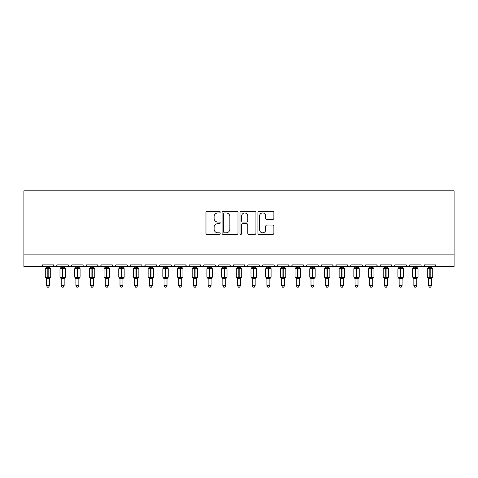 <?xml version="1.0" encoding="UTF-8"?>
<svg xmlns="http://www.w3.org/2000/svg" width="478" height="478" viewBox="0 0 478 478"><rect width="100%" height="100%" fill="white"/><g stroke="black" fill="none" stroke-linecap="round" stroke-linejoin="round"><path stroke-width="0.72" d="M220.197 212.136A0.807 0.807 0 0 0 219.384 211.33L207.129 211.33A1.153 1.153 0 0 0 205.976 212.483L205.976 233.252A1.153 1.153 0 0 0 207.129 234.405L219.384 234.405A0.807 0.807 0 0 0 220.197 233.599A0.807 0.807 0 0 0 219.384 232.792L217.801 232.792A3.693 3.693 0 0 1 214.108 229.099L214.108 227.367A3.693 3.693 0 0 1 217.801 223.674L219.384 223.674A0.807 0.807 0 0 0 220.197 222.868A0.807 0.807 0 0 0 219.384 222.061L217.801 222.061A3.693 3.693 0 0 1 214.108 218.368L214.108 216.636A3.693 3.693 0 0 1 217.801 212.943L219.384 212.943A0.807 0.807 0 0 0 220.197 212.136M272.717 219.462A1.153 1.153 0 0 0 273.87 218.309L273.87 212.483A1.153 1.153 0 0 0 272.717 211.33L259.106 211.33A1.153 1.153 0 0 0 257.953 212.483L257.953 233.252A1.153 1.153 0 0 0 259.106 234.405L272.717 234.405A1.153 1.153 0 0 0 273.87 233.252L273.87 226.214A1.153 1.153 0 0 0 272.717 225.06L266.891 225.06A1.153 1.153 0 0 0 265.738 226.214L265.738 229.703A3.089 3.089 0 0 1 262.649 232.792A3.089 3.089 0 0 1 259.566 229.703L259.566 216.032A3.089 3.089 0 0 1 262.649 212.943A3.089 3.089 0 0 1 265.738 216.032L265.738 218.309A1.153 1.153 0 0 0 266.891 219.462L272.717 219.462M23.9 254.899L454.1 254.899L454.1 190.836L23.9 190.836L23.9 266.652L40.648 266.652C41.586 266.682 42.172 266.097 42.411 264.89L53.578 264.89L54.223 266.252M237.99 212.483A1.153 1.153 0 0 0 236.837 211.33L223.22 211.33A1.153 1.153 0 0 0 222.067 212.483L222.067 233.252A1.153 1.153 0 0 0 223.22 234.405L236.837 234.405A1.153 1.153 0 0 0 237.99 233.252L237.99 212.483M241.163 211.33L254.78 211.33A1.153 1.153 0 0 1 255.933 212.483L255.933 233.252A1.153 1.153 0 0 1 254.78 234.405L248.948 234.405A1.153 1.153 0 0 1 247.795 233.252L247.795 224.827A1.153 1.153 0 0 0 246.642 223.674L242.776 223.674A1.153 1.153 0 0 0 241.623 224.827L241.623 233.599A0.807 0.807 0 0 1 240.816 234.405A0.807 0.807 0 0 1 240.01 233.599L240.01 212.483A1.153 1.153 0 0 1 241.163 211.33M40.648 266.652C41.586 266.682 42.172 266.097 42.411 264.89A1.763 1.763 0 0 1 40.648 266.652L55.34 266.652C54.408 266.682 53.817 266.097 53.578 264.89A1.763 1.763 0 0 0 55.34 266.652A1.763 1.763 0 0 0 57.103 264.89L68.27 264.89A1.763 1.763 0 0 0 70.033 266.652A1.763 1.763 0 0 0 71.796 264.89L82.963 264.89A1.763 1.763 0 0 0 84.726 266.652A1.763 1.763 0 0 0 86.488 264.89L97.655 264.89A1.763 1.763 0 0 0 99.418 266.652A1.763 1.763 0 0 0 101.181 264.89L112.348 264.89A1.763 1.763 0 0 0 114.111 266.652A1.763 1.763 0 0 0 115.873 264.89L127.04 264.89A1.763 1.763 0 0 0 128.803 266.652A1.763 1.763 0 0 0 130.566 264.89L141.733 264.89A1.763 1.763 0 0 0 143.496 266.652A1.763 1.763 0 0 0 145.258 264.89L156.426 264.89A1.763 1.763 0 0 0 158.188 266.652A1.763 1.763 0 0 0 159.951 264.89L171.118 264.89A1.763 1.763 0 0 0 172.881 266.652A1.763 1.763 0 0 0 174.649 264.89L185.811 264.89A1.763 1.763 0 0 0 187.573 266.652A1.763 1.763 0 0 0 189.342 264.89L200.503 264.89A1.763 1.763 0 0 0 202.266 266.652A1.763 1.763 0 0 0 204.034 264.89L215.196 264.89A1.763 1.763 0 0 0 216.958 266.652A1.763 1.763 0 0 0 218.727 264.89L229.888 264.89A1.763 1.763 0 0 0 231.651 266.652A1.763 1.763 0 0 0 233.419 264.89L244.581 264.89A1.763 1.763 0 0 0 246.349 266.652A1.763 1.763 0 0 0 248.112 264.89L259.273 264.89A1.763 1.763 0 0 0 261.042 266.652A1.763 1.763 0 0 0 262.804 264.89L273.966 264.89A1.763 1.763 0 0 0 275.734 266.652A1.763 1.763 0 0 0 277.497 264.89L288.658 264.89A1.763 1.763 0 0 0 290.427 266.652A1.763 1.763 0 0 0 292.189 264.89L303.351 264.89A1.763 1.763 0 0 0 305.119 266.652A1.763 1.763 0 0 0 306.882 264.89L318.049 264.89A1.763 1.763 0 0 0 319.812 266.652A1.763 1.763 0 0 0 321.575 264.89L332.742 264.89A1.763 1.763 0 0 0 334.504 266.652A1.763 1.763 0 0 0 336.267 264.89L347.434 264.89A1.763 1.763 0 0 0 349.197 266.652A1.763 1.763 0 0 0 350.96 264.89L362.127 264.89A1.763 1.763 0 0 0 363.889 266.652A1.763 1.763 0 0 0 365.652 264.89L376.819 264.89A1.763 1.763 0 0 0 378.582 266.652A1.763 1.763 0 0 0 380.345 264.89L391.512 264.89A1.763 1.763 0 0 0 393.275 266.652A1.763 1.763 0 0 0 395.037 264.89L406.204 264.89A1.763 1.763 0 0 0 407.967 266.652A1.763 1.763 0 0 0 409.73 264.89L420.897 264.89A1.763 1.763 0 0 0 422.66 266.652A1.763 1.763 0 0 0 424.422 264.89L435.589 264.89A1.763 1.763 0 0 0 437.352 266.652L436.217 266.24M409.73 264.89L409.084 266.252M406.204 264.89L406.844 266.252L407.967 266.652L409.538 265.684M395.037 264.89L394.392 266.252M391.512 264.89L392.151 266.252M376.819 264.89L377.459 266.252M56.464 266.252L57.103 264.89C56.864 266.097 56.279 266.682 55.34 266.652L363.889 266.652C362.951 266.682 362.366 266.097 362.127 264.89L362.766 266.252M350.96 264.89L350.631 265.911M350.332 266.24L349.197 266.652C348.259 266.682 347.673 266.097 347.434 264.89L348.074 266.252M336.267 264.89L335.622 266.252M332.742 264.89L333.381 266.252L334.504 266.652L335.64 266.24M321.575 264.89L320.929 266.252M321.383 265.684L319.812 266.652C318.874 266.682 318.288 266.097 318.049 264.89L318.372 265.911M306.882 264.89L306.237 266.252M306.691 265.684L305.119 266.652C304.181 266.682 303.596 266.097 303.351 264.89L303.996 266.252M289.292 266.24L290.427 266.652C291.359 266.682 291.944 266.097 292.189 264.89L291.544 266.252M288.658 264.89L289.304 266.252M277.497 264.89C277.252 266.097 276.666 266.682 275.734 266.652C274.796 266.682 274.211 266.097 273.966 264.89L274.611 266.252M259.907 266.24L261.042 266.652C261.974 266.682 262.559 266.097 262.804 264.89L262.159 266.252M248.112 264.89L247.467 266.252M244.581 264.89L245.226 266.252M229.888 264.89L230.533 266.252M218.727 264.89C218.482 266.097 217.896 266.682 216.958 266.652C216.026 266.682 215.441 266.097 215.196 264.89L215.841 266.252M204.034 264.89L203.389 266.252L202.266 266.652C201.334 266.682 200.748 266.097 200.503 264.89L201.148 266.252M185.811 264.89L186.456 266.252M171.118 264.89L171.763 266.252M159.951 264.89L159.311 266.252M141.733 264.89C141.978 266.097 142.564 266.682 143.496 266.652C144.434 266.682 145.019 266.097 145.258 264.89L144.619 266.252M127.668 266.24L128.803 266.652C129.741 266.682 130.327 266.097 130.566 264.89L129.926 266.252M127.04 264.89L127.686 266.252M112.539 265.684L114.111 266.652C115.049 266.682 115.634 266.097 115.873 264.89L115.234 266.252M112.348 264.89L112.993 266.252M98.301 266.252L97.655 264.89C97.894 266.097 98.486 266.682 99.418 266.652C100.356 266.682 100.942 266.097 101.181 264.89L100.541 266.252M86.488 264.89L85.849 266.252M71.796 264.89L71.156 266.252M454.1 254.899L454.1 266.652L422.66 266.652L423.795 266.24M68.27 264.89C68.509 266.097 69.101 266.682 70.033 266.652L71.604 265.684M82.963 264.89C83.202 266.097 83.793 266.682 84.726 266.652L86.297 265.684M156.426 264.89C156.67 266.097 157.256 266.682 158.188 266.652L159.766 265.684M171.309 265.684L172.881 266.652L174.016 266.24M186.002 265.684L187.573 266.652C188.511 266.682 189.097 266.097 189.342 264.89M230.521 266.24L231.651 266.652C232.589 266.682 233.174 266.097 233.419 264.89M244.772 265.684L246.349 266.652L247.479 266.24M379.717 266.24L378.582 266.652L363.889 266.652L365.025 266.24M394.41 266.24L393.275 266.652L378.582 266.652L377.447 266.24M420.897 264.89C421.136 266.097 421.721 266.682 422.66 266.652L393.275 266.652L391.703 265.684M224.493 212.943A0.807 0.807 0 0 0 223.686 213.756L223.686 231.979A0.807 0.807 0 0 0 224.493 232.792L226.166 232.792A3.693 3.693 0 0 0 229.858 229.099L229.858 216.636A3.693 3.693 0 0 0 226.166 212.943L224.493 212.943M247.795 216.092A3.089 3.089 0 0 0 244.712 213.003A3.089 3.089 0 0 0 241.623 216.092L241.623 220.908A1.153 1.153 0 0 0 242.776 222.061L246.642 222.061A1.153 1.153 0 0 0 247.795 220.908L247.795 216.092M46.527 278.602L46.527 278.602A1.291 1.231 180 0 0 45.846 277.515L46.103 277.138L47.818 277.551L48.17 277.025L48.17 268.266L49.891 268.684L50.315 268.248A0.586 0.586 0 0 1 50.698 268.797L45.291 268.797L45.291 277.025L47.818 277.025L47.818 268.266L46.103 268.684L45.846 268.301A1.291 1.231 -0 0 0 46.527 267.22L49.467 267.28L49.467 266.652M49.467 285.635L48.583 287.164L47.412 287.164L46.527 285.635L49.467 285.635L49.467 278.543L47.818 278.716L47.818 277.551L48.17 277.025L50.698 277.025A0.586 0.586 0 0 1 50.315 277.575L49.467 278.794M46.527 285.635L46.527 278.543L46.103 277.138M47.818 278.716L46.527 278.543M46.527 266.652L46.527 267.226M48.17 278.716L48.17 277.551L49.891 277.138L50.315 277.575M46.527 267.28L46.103 268.684L46.527 267.28M49.891 268.684L49.467 267.28M49.467 278.543L49.891 277.138M61.22 278.602L61.22 278.602A1.291 1.231 180 0 0 60.539 277.515L60.796 277.138L62.51 277.551L62.863 277.025L62.863 268.266L64.584 268.684L65.008 268.248A0.586 0.586 0 0 1 65.39 268.797L59.983 268.797L59.983 277.025L62.51 277.025L62.51 268.266L60.796 268.684L60.539 268.301A1.291 1.231 -0 0 0 61.22 267.22L64.16 267.28L64.16 266.652M64.16 285.635L63.275 287.164L62.104 287.164L61.22 285.635L64.16 285.635L64.16 278.543L62.51 278.716L62.51 277.551L62.863 277.025L65.39 277.025A0.586 0.586 0 0 1 65.008 277.575L64.16 278.794M61.22 285.635L61.22 278.543L60.796 277.138M62.51 278.716L61.22 278.543M61.22 266.652L61.22 267.226M62.863 278.716L62.863 277.551L64.584 277.138L65.008 277.575M61.22 267.28L60.796 268.684L61.22 267.28M64.584 268.684L64.16 267.28M64.16 278.543L64.584 277.138M75.912 278.602L75.912 278.602A1.291 1.231 180 0 0 75.231 277.515L75.488 277.138L77.203 277.551L77.556 277.025L77.556 268.266L79.276 268.684L79.701 268.248A0.586 0.586 0 0 1 80.083 268.797L74.676 268.797L74.676 277.025L77.203 277.025L77.203 268.266L75.488 268.684L75.231 268.301A1.291 1.231 -0 0 0 75.912 267.22L78.852 267.28L78.852 266.652M78.852 285.635L77.968 287.164L76.797 287.164L75.912 285.635L78.852 285.635L78.852 278.543L77.203 278.716L77.203 277.551L77.556 277.025L80.083 277.025A0.586 0.586 0 0 1 79.701 277.575L78.852 278.794M75.912 285.635L75.912 278.543L75.488 277.138M77.203 278.716L75.912 278.543M75.912 266.652L75.912 267.226M77.556 278.716L77.556 277.551L79.276 277.138L79.701 277.575M75.912 267.28L75.488 268.684L75.912 267.28M79.276 268.684L78.852 267.28M78.852 278.543L79.276 277.138M90.605 278.602L90.605 278.602A1.291 1.231 180 0 0 89.924 277.515L90.181 277.138L91.896 277.551L92.248 277.025L92.248 268.266L93.969 268.684L94.393 268.248A0.586 0.586 0 0 1 94.775 268.797L89.368 268.797L89.368 277.025L91.896 277.025L91.896 268.266L90.181 268.684L89.924 268.301A1.291 1.231 -0 0 0 90.605 267.22L93.545 267.28L93.545 266.652M93.545 285.635L92.66 287.164L91.489 287.164L90.605 285.635L93.545 285.635L93.545 278.543L91.896 278.716L91.896 277.551L92.248 277.025L94.775 277.025A0.586 0.586 0 0 1 94.393 277.575L93.545 278.794M90.605 285.635L90.605 278.543L90.181 277.138M91.896 278.716L90.605 278.543M90.605 266.652L90.605 267.226M92.248 278.716L92.248 277.551L93.969 277.138L94.393 277.575M90.605 267.28L90.181 268.684L90.605 267.28M93.969 268.684L93.545 267.28M93.545 278.543L93.969 277.138M105.297 278.602L105.297 278.602A1.291 1.231 180 0 0 104.616 277.515L104.873 277.138L106.588 277.551L106.941 277.025L106.941 268.266L108.661 268.684L109.086 268.248A0.586 0.586 0 0 1 109.468 268.797L104.061 268.797L104.061 277.025L106.588 277.025L106.588 268.266L104.873 268.684L104.616 268.301A1.291 1.231 -0 0 0 105.297 267.22L108.237 267.28L108.237 266.652M108.237 285.635L107.353 287.164L106.182 287.164L105.297 285.635L108.237 285.635L108.237 278.543L106.588 278.716L106.588 277.551L106.941 277.025L109.468 277.025A0.586 0.586 0 0 1 109.086 277.575L108.237 278.794M105.297 285.635L105.297 278.543L104.873 277.138M106.588 278.716L105.297 278.543M105.297 266.652L105.297 267.226M106.941 278.716L106.941 277.551L108.661 277.138L109.086 277.575M105.297 267.28L104.873 268.684L105.297 267.28M108.661 268.684L108.237 267.28M108.237 278.543L108.661 277.138M119.99 278.602L119.99 278.602A1.291 1.231 180 0 0 119.309 277.515L119.566 277.138L121.281 277.551L121.633 277.025L121.633 268.266L123.354 268.684L123.778 268.248A0.586 0.586 0 0 1 124.161 268.797L118.753 268.797L118.753 277.025L121.281 277.025L121.281 268.266L119.566 268.684L119.309 268.301A1.291 1.231 -0 0 0 119.99 267.22L122.93 267.28L122.93 266.652M122.93 285.635L122.045 287.164L120.874 287.164L119.99 285.635L122.93 285.635L122.93 278.543L121.281 278.716L121.281 277.551L121.633 277.025L124.161 277.025A0.586 0.586 0 0 1 123.778 277.575L122.93 278.794M119.99 285.635L119.99 278.543L119.566 277.138M121.281 278.716L119.99 278.543M119.99 266.652L119.99 267.226M121.633 278.716L121.633 277.551L123.354 277.138L123.778 277.575M119.99 267.28L119.566 268.684L119.99 267.28M123.354 268.684L122.93 267.28M122.93 278.543L123.354 277.138M134.682 278.602L134.682 278.602A1.291 1.231 180 0 0 134.001 277.515L134.258 277.138L135.973 277.551L136.326 277.025L136.326 268.266L138.046 268.684L138.471 268.248A0.586 0.586 0 0 1 138.853 268.797L133.446 268.797L133.446 277.025L135.973 277.025L135.973 268.266L134.258 268.684L134.001 268.301A1.291 1.231 -0 0 0 134.682 267.22L137.622 267.28L137.622 266.652M137.622 285.635L136.738 287.164L135.567 287.164L134.682 285.635L137.622 285.635L137.622 278.543L135.973 278.716L135.973 277.551L136.326 277.025L138.853 277.025A0.586 0.586 0 0 1 138.471 277.575L137.622 278.794M134.682 285.635L134.682 278.543L134.258 277.138M135.973 278.716L134.682 278.543M134.682 266.652L134.682 267.226M136.326 278.716L136.326 277.551L138.046 277.138L138.471 277.575M134.682 267.28L134.258 268.684L134.682 267.28M138.046 268.684L137.622 267.28M137.622 278.543L138.046 277.138M149.375 278.602L149.375 278.602A1.291 1.231 180 0 0 148.694 277.515L148.951 277.138L150.666 277.551L151.018 277.025L151.018 268.266L152.739 268.684L153.163 268.248A0.586 0.586 0 0 1 153.546 268.797L148.138 268.797L148.138 277.025L150.666 277.025L150.666 268.266L148.951 268.684L148.694 268.301A1.291 1.231 -0 0 0 149.375 267.22L152.315 267.28L152.315 266.652M152.315 285.635L151.43 287.164L150.259 287.164L149.375 285.635L152.315 285.635L152.315 278.543L150.666 278.716L150.666 277.551L151.018 277.025L153.546 277.025A0.586 0.586 0 0 1 153.163 277.575L152.315 278.794M149.375 285.635L149.375 278.543L148.951 277.138M150.666 278.716L149.375 278.543M149.375 266.652L149.375 267.226M151.018 278.716L151.018 277.551L152.739 277.138L153.163 277.575M149.375 267.28L148.951 268.684L149.375 267.28M152.739 268.684L152.315 267.28M152.315 278.543L152.739 277.138M164.068 278.602L164.068 278.602A1.291 1.231 180 0 0 163.386 277.515L163.643 277.138L165.358 277.551L165.711 277.025L165.711 268.266L167.431 268.684L167.856 268.248A0.586 0.586 0 0 1 168.238 268.797L162.831 268.797L162.831 277.025L165.358 277.025L165.358 268.266L163.643 268.684L163.386 268.301A1.291 1.231 -0 0 0 164.068 267.22L167.007 267.28L167.007 266.652M167.007 285.635L166.123 287.164L164.952 287.164L164.068 285.635L167.007 285.635L167.007 278.543L165.358 278.716L165.358 277.551L165.711 277.025L168.238 277.025A0.586 0.586 0 0 1 167.856 277.575L167.007 278.794M164.068 285.635L164.068 278.543L163.643 277.138M165.358 278.716L164.068 278.543M164.068 266.652L164.068 267.226M165.711 278.716L165.711 277.551L167.431 277.138L167.856 277.575M164.068 267.28L163.643 268.684L164.068 267.28M167.431 268.684L167.007 267.28M167.007 278.543L167.431 277.138M178.76 278.602L178.76 278.602A1.291 1.231 180 0 0 178.079 277.515L178.336 277.138L180.051 277.551L180.403 277.025L180.403 268.266L182.124 268.684L182.548 268.248A0.586 0.586 0 0 1 182.931 268.797L177.523 268.797L177.523 277.025L180.051 277.025L180.051 268.266L178.336 268.684L178.079 268.301A1.291 1.231 -0 0 0 178.76 267.22L181.7 267.28L181.7 266.652M181.7 285.635L180.815 287.164L179.644 287.164L178.76 285.635L181.7 285.635L181.7 278.543L180.051 278.716L180.051 277.551L180.403 277.025L182.931 277.025A0.586 0.586 0 0 1 182.548 277.575L181.7 278.794M178.76 285.635L178.76 278.543L178.336 277.138M180.051 278.716L178.76 278.543M178.76 266.652L178.76 267.226M180.403 278.716L180.403 277.551L182.124 277.138L182.548 277.575M178.76 267.28L178.336 268.684L178.76 267.28M182.124 268.684L181.7 267.28M181.7 278.543L182.124 277.138M193.453 278.602L193.453 278.602A1.291 1.231 180 0 0 192.771 277.515L193.028 277.138L194.743 277.551L195.096 277.025L195.096 268.266L196.816 268.684L197.241 268.248A0.586 0.586 0 0 1 197.623 268.797L192.216 268.797L192.216 277.025L194.743 277.025L194.743 268.266L193.028 268.684L192.771 268.301A1.291 1.231 -0 0 0 193.453 267.22L196.392 267.28L196.392 266.652M196.392 285.635L195.508 287.164L194.337 287.164L193.453 285.635L196.392 285.635L196.392 278.543L194.743 278.716L194.743 277.551L195.096 277.025L197.623 277.025A0.586 0.586 0 0 1 197.241 277.575L196.392 278.794M193.453 285.635L193.453 278.543L193.028 277.138M194.743 278.716L193.453 278.543M193.453 266.652L193.453 267.226M195.096 278.716L195.096 277.551L196.816 277.138L197.241 277.575M193.453 267.28L193.028 268.684L193.453 267.28M196.816 268.684L196.392 267.28M196.392 278.543L196.816 277.138M208.145 278.602L208.145 278.602A1.291 1.231 180 0 0 207.464 277.515L207.721 277.138L209.436 277.551L209.788 277.025L209.788 268.266L211.509 268.684L211.933 268.248A0.586 0.586 0 0 1 212.316 268.797L206.914 268.797L206.914 277.025L209.436 277.025L209.436 268.266L207.721 268.684L207.464 268.301A1.291 1.231 -0 0 0 208.145 267.22L211.085 267.28L211.085 266.652M211.085 285.635L210.201 287.164L209.029 287.164L208.145 285.635L211.085 285.635L211.085 278.543L209.436 278.716L209.436 277.551L209.788 277.025L212.316 277.025A0.586 0.586 0 0 1 211.933 277.575L211.085 278.794M208.145 285.635L208.145 278.543L207.721 277.138M209.436 278.716L208.145 278.543M208.145 266.652L208.145 267.226M209.788 278.716L209.788 277.551L211.509 277.138L211.933 277.575M208.145 267.28L207.721 268.684L208.145 267.28M211.509 268.684L211.085 267.28M211.085 278.543L211.509 277.138M222.838 278.602L222.838 278.602A1.291 1.231 180 0 0 222.156 277.515L222.413 277.138L224.128 277.551L224.481 277.025L224.481 268.266L226.202 268.684L226.626 268.248A0.586 0.586 0 0 1 227.008 268.797L221.607 268.797L221.607 277.025L224.128 277.025L224.128 268.266L222.413 268.684L222.156 268.301A1.291 1.231 -0 0 0 222.838 267.22L225.777 267.28L225.777 266.652M225.777 285.635L224.893 287.164L223.722 287.164L222.838 285.635L225.777 285.635L225.777 278.543L224.128 278.716L224.128 277.551L224.481 277.025L227.008 277.025A0.586 0.586 0 0 1 226.626 277.575L225.777 278.794M222.838 285.635L222.838 278.543L222.413 277.138M224.128 278.716L222.838 278.543M222.838 266.652L222.838 267.226M224.481 278.716L224.481 277.551L226.202 277.138L226.626 277.575M222.838 267.28L222.413 268.684L222.838 267.28M226.202 268.684L225.777 267.28M225.777 278.543L226.202 277.138M237.53 278.602L237.53 278.602A1.291 1.231 180 0 0 236.849 277.515L237.106 277.138L238.821 277.551L239.179 277.025L239.179 268.266L240.894 268.684L241.318 268.248A0.586 0.586 0 0 1 241.701 268.797L236.299 268.797L236.299 277.025L238.821 277.025L238.821 268.266L237.106 268.684L236.849 268.301A1.291 1.231 -0 0 0 237.53 267.22L240.47 267.28L240.47 266.652M240.47 285.635L239.586 287.164L238.414 287.164L237.53 285.635L240.47 285.635L240.47 278.543L238.821 278.716L238.821 277.551L239.179 277.025L241.701 277.025A0.586 0.586 0 0 1 241.318 277.575L240.47 278.794M237.53 285.635L237.53 278.543L237.106 277.138M238.821 278.716L237.53 278.543M237.53 266.652L237.53 267.226M239.179 278.716L239.179 277.551L240.894 277.138L241.318 277.575M237.53 267.28L237.106 268.684L237.53 267.28M240.894 268.684L240.47 267.28M240.47 278.543L240.894 277.138M252.223 278.602L252.223 278.602A1.291 1.231 180 0 0 251.542 277.515L251.798 277.138L253.519 277.551L253.872 277.025L253.872 268.266L255.587 268.684L256.011 268.248A0.586 0.586 0 0 1 256.393 268.797L250.992 268.797L250.992 277.025L253.519 277.025L253.519 268.266L251.798 268.684L251.542 268.301A1.291 1.231 -0 0 0 252.223 267.22L255.162 267.28L255.162 266.652M255.162 285.635L254.278 287.164L253.107 287.164L252.223 285.635L255.162 285.635L255.162 278.543L253.519 278.716L253.519 277.551L253.872 277.025L256.393 277.025A0.586 0.586 0 0 1 256.011 277.575L255.162 278.794M252.223 285.635L252.223 278.543L251.798 277.138M253.519 278.716L252.223 278.543M252.223 266.652L252.223 267.226M253.872 278.716L253.872 277.551L255.587 277.138L256.011 277.575M252.223 267.28L251.798 268.684L252.223 267.28M255.587 268.684L255.162 267.28M255.162 278.543L255.587 277.138M266.915 278.602L266.915 278.602A1.291 1.231 180 0 0 266.234 277.515L266.491 277.138L268.212 277.551L268.564 277.025L268.564 268.266L270.279 268.684L270.703 268.248A0.586 0.586 0 0 1 271.086 268.797L265.684 268.797L265.684 277.025L268.212 277.025L268.212 268.266L266.491 268.684L266.234 268.301A1.291 1.231 -0 0 0 266.915 267.22L269.855 267.28L269.855 266.652M269.855 285.635L268.971 287.164L267.8 287.164L266.915 285.635L269.855 285.635L269.855 278.543L268.212 278.716L268.212 277.551L268.564 277.025L271.086 277.025A0.586 0.586 0 0 1 270.703 277.575L269.855 278.794M266.915 285.635L266.915 278.543L266.491 277.138M268.212 278.716L266.915 278.543M266.915 266.652L266.915 267.226M268.564 278.716L268.564 277.551L270.279 277.138L270.703 277.575M266.915 267.28L266.491 268.684L266.915 267.28M270.279 268.684L269.855 267.28M269.855 278.543L270.279 277.138M281.608 278.602L281.608 278.602A1.291 1.231 180 0 0 280.933 277.515L281.184 277.138L282.904 277.551L283.257 277.025L283.257 268.266L284.972 268.684L285.396 268.248A0.586 0.586 0 0 1 285.784 268.797L280.377 268.797L280.377 277.025L282.904 277.025L282.904 268.266L281.184 268.684L280.933 268.301A1.291 1.231 -0 0 0 281.608 267.22L284.547 267.28L284.547 266.652M284.547 285.635L283.663 287.164L282.492 287.164L281.608 285.635L284.547 285.635L284.547 278.543L282.904 278.716L282.904 277.551L283.257 277.025L285.784 277.025A0.586 0.586 0 0 1 285.396 277.575L284.547 278.794M281.608 285.635L281.608 278.543L281.184 277.138M282.904 278.716L281.608 278.543M281.608 266.652L281.608 267.226M283.257 278.716L283.257 277.551L284.972 277.138L285.396 277.575M281.608 267.28L281.184 268.684L281.608 267.28M284.972 268.684L284.547 267.28M284.547 278.543L284.972 277.138M296.3 278.602L296.3 278.602A1.291 1.231 180 0 0 295.625 277.515L295.876 277.138L297.597 277.551L297.949 277.025L297.949 268.266L299.664 268.684L300.088 268.248A0.586 0.586 0 0 1 300.477 268.797L295.069 268.797L295.069 277.025L297.597 277.025L297.597 268.266L295.876 268.684L295.625 268.301A1.291 1.231 -0 0 0 296.3 267.22L299.24 267.28L299.24 266.652M299.24 285.635L298.356 287.164L297.185 287.164L296.3 285.635L299.24 285.635L299.24 278.543L297.597 278.716L297.597 277.551L297.949 277.025L300.477 277.025A0.586 0.586 0 0 1 300.088 277.575L299.24 278.794M296.3 285.635L296.3 278.543L295.876 277.138M297.597 278.716L296.3 278.543M296.3 266.652L296.3 267.226M297.949 278.716L297.949 277.551L299.664 277.138L300.088 277.575M296.3 267.28L295.876 268.684L296.3 267.28M299.664 268.684L299.24 267.28M299.24 278.543L299.664 277.138M310.993 278.602L310.993 278.602A1.291 1.231 180 0 0 310.318 277.515L310.569 277.138L312.289 277.551L312.642 277.025L312.642 268.266L314.357 268.684L314.781 268.248A0.586 0.586 0 0 1 315.169 268.797L309.762 268.797L309.762 277.025L312.289 277.025L312.289 268.266L310.569 268.684L310.318 268.301A1.291 1.231 -0 0 0 310.993 267.22L313.932 267.28L313.932 266.652M313.932 285.635L313.048 287.164L311.877 287.164L310.993 285.635L313.932 285.635L313.932 278.543L312.289 278.716L312.289 277.551L312.642 277.025L315.169 277.025A0.586 0.586 0 0 1 314.781 277.575L313.932 278.794M310.993 285.635L310.993 278.543L310.569 277.138M312.289 278.716L310.993 278.543M310.993 266.652L310.993 267.226M312.642 278.716L312.642 277.551L314.357 277.138L314.781 277.575M310.993 267.28L310.569 268.684L310.993 267.28M314.357 268.684L313.932 267.28M313.932 278.543L314.357 277.138M325.685 278.602L325.685 278.602A1.291 1.231 180 0 0 325.01 277.515L325.261 277.138L326.982 277.551L327.334 277.025L327.334 268.266L329.049 268.684L329.473 268.248A0.586 0.586 0 0 1 329.862 268.797L324.454 268.797L324.454 277.025L326.982 277.025L326.982 268.266L325.261 268.684L325.01 268.301A1.291 1.231 -0 0 0 325.685 267.22L328.625 267.28L328.625 266.652M328.625 285.635L327.741 287.164L326.57 287.164L325.685 285.635L328.625 285.635L328.625 278.543L326.982 278.716L326.982 277.551L327.334 277.025L329.862 277.025A0.586 0.586 0 0 1 329.473 277.575L328.625 278.794M325.685 285.635L325.685 278.543L325.261 277.138M326.982 278.716L325.685 278.543M325.685 266.652L325.685 267.226M327.334 278.716L327.334 277.551L329.049 277.138L329.473 277.575M325.685 267.28L325.261 268.684L325.685 267.28M329.049 268.684L328.625 267.28M328.625 278.543L329.049 277.138M340.378 278.602L340.378 278.602A1.291 1.231 180 0 0 339.703 277.515L339.954 277.138L341.674 277.551L342.027 277.025L342.027 268.266L343.742 268.684L344.166 268.248A0.586 0.586 0 0 1 344.554 268.797L339.147 268.797L339.147 277.025L341.674 277.025L341.674 268.266L339.954 268.684L339.703 268.301A1.291 1.231 -0 0 0 340.378 267.22L343.318 267.28L343.318 266.652M343.318 285.635L342.433 287.164L341.262 287.164L340.378 285.635L343.318 285.635L343.318 278.543L341.674 278.716L341.674 277.551L342.027 277.025L344.554 277.025A0.586 0.586 0 0 1 344.166 277.575L343.318 278.794M340.378 285.635L340.378 278.543L339.954 277.138M341.674 278.716L340.378 278.543M340.378 266.652L340.378 267.226M342.027 278.716L342.027 277.551L343.742 277.138L344.166 277.575M340.378 267.28L339.954 268.684L340.378 267.28M343.742 268.684L343.318 267.28M343.318 278.543L343.742 277.138M355.07 278.602L355.07 278.602A1.291 1.231 180 0 0 354.395 277.515L354.646 277.138L356.367 277.551L356.719 277.025L356.719 268.266L358.434 268.684L358.859 268.248A0.586 0.586 0 0 1 359.247 268.797L353.84 268.797L353.84 277.025L356.367 277.025L356.367 268.266L354.646 268.684L354.395 268.301A1.291 1.231 -0 0 0 355.07 267.22L358.01 267.28L358.01 266.652M358.01 285.635L357.126 287.164L355.955 287.164L355.07 285.635L358.01 285.635L358.01 278.543L356.367 278.716L356.367 277.551L356.719 277.025L359.247 277.025A0.586 0.586 0 0 1 358.859 277.575L358.01 278.794M355.07 285.635L355.07 278.543L354.646 277.138M356.367 278.716L355.07 278.543M355.07 266.652L355.07 267.226M356.719 278.716L356.719 277.551L358.434 277.138L358.859 277.575M355.07 267.28L354.646 268.684L355.07 267.28M358.434 268.684L358.01 267.28M358.01 278.543L358.434 277.138M369.763 278.602L369.763 278.602A1.291 1.231 180 0 0 369.088 277.515L369.339 277.138L371.059 277.551L371.412 277.025L371.412 268.266L373.127 268.684L373.551 268.248A0.586 0.586 0 0 1 373.939 268.797L368.532 268.797L368.532 277.025L371.059 277.025L371.059 268.266L369.339 268.684L369.088 268.301A1.291 1.231 -0 0 0 369.763 267.22L372.703 267.28L372.703 266.652M372.703 285.635L371.818 287.164L370.647 287.164L369.763 285.635L372.703 285.635L372.703 278.543L371.059 278.716L371.059 277.551L371.412 277.025L373.939 277.025A0.586 0.586 0 0 1 373.551 277.575L372.703 278.794M369.763 285.635L369.763 278.543L369.339 277.138M371.059 278.716L369.763 278.543M369.763 266.652L369.763 267.226M371.412 278.716L371.412 277.551L373.127 277.138L373.551 277.575M369.763 267.28L369.339 268.684L369.763 267.28M373.127 268.684L372.703 267.28M372.703 278.543L373.127 277.138M384.455 278.602L384.455 278.602A1.291 1.231 180 0 0 383.78 277.515L384.031 277.138L385.752 277.551L386.105 277.025L386.105 268.266L387.819 268.684L388.244 268.248A0.586 0.586 0 0 1 388.632 268.797L383.225 268.797L383.225 277.025L385.752 277.025L385.752 268.266L384.031 268.684L383.78 268.301A1.291 1.231 -0 0 0 384.455 267.22L387.395 267.28L387.395 266.652M387.395 285.635L386.511 287.164L385.34 287.164L384.455 285.635L387.395 285.635L387.395 278.543L385.752 278.716L385.752 277.551L386.105 277.025L388.632 277.025A0.586 0.586 0 0 1 388.244 277.575L387.395 278.794M384.455 285.635L384.455 278.543L384.031 277.138M385.752 278.716L384.455 278.543M384.455 266.652L384.455 267.226M386.105 278.716L386.105 277.551L387.819 277.138L388.244 277.575M384.455 267.28L384.031 268.684L384.455 267.28M387.819 268.684L387.395 267.28M387.395 278.543L387.819 277.138M399.148 278.602L399.148 278.602A1.291 1.231 180 0 0 398.473 277.515L398.724 277.138L400.445 277.551L400.797 277.025L400.797 268.266L402.512 268.684L402.936 268.248A0.586 0.586 0 0 1 403.324 268.797L397.917 268.797L397.917 277.025L400.445 277.025L400.445 268.266L398.724 268.684L398.473 268.301A1.291 1.231 -0 0 0 399.148 267.22L402.088 267.28L402.088 266.652M402.088 285.635L401.203 287.164L400.032 287.164L399.148 285.635L402.088 285.635L402.088 278.543L400.445 278.716L400.445 277.551L400.797 277.025L403.324 277.025A0.586 0.586 0 0 1 402.936 277.575L402.088 278.794M399.148 285.635L399.148 278.543L398.724 277.138M400.445 278.716L399.148 278.543M399.148 266.652L399.148 267.226M400.797 278.716L400.797 277.551L402.512 277.138L402.936 277.575M399.148 267.28L398.724 268.684L399.148 267.28M402.512 268.684L402.088 267.28M402.088 278.543L402.512 277.138M413.84 278.602L413.84 278.602A1.291 1.231 180 0 0 413.165 277.515L413.416 277.138L415.137 277.551L415.49 277.025L415.49 268.266L417.204 268.684L417.629 268.248A0.586 0.586 0 0 1 418.017 268.797L412.61 268.797L412.61 277.025L415.137 277.025L415.137 268.266L413.416 268.684L413.165 268.301A1.291 1.231 -0 0 0 413.84 267.22L416.78 267.28L416.78 266.652M416.78 285.635L415.896 287.164L414.725 287.164L413.84 285.635L416.78 285.635L416.78 278.543L415.137 278.716L415.137 277.551L415.49 277.025L418.017 277.025A0.586 0.586 0 0 1 417.629 277.575L416.78 278.794M413.84 285.635L413.84 278.543L413.416 277.138M415.137 278.716L413.84 278.543M413.84 266.652L413.84 267.226M415.49 278.716L415.49 277.551L417.204 277.138L417.629 277.575M413.84 267.28L413.416 268.684L413.84 267.28M417.204 268.684L416.78 267.28M416.78 278.543L417.204 277.138M428.533 278.602L428.533 278.602A1.291 1.231 180 0 0 427.858 277.515L428.109 277.138L429.83 277.551L430.182 277.025L430.182 268.266L431.897 268.684L432.321 268.248A0.586 0.586 0 0 1 432.71 268.797L427.302 268.797L427.302 277.025L429.83 277.025L429.83 268.266L428.109 268.684L427.858 268.301A1.291 1.231 -0 0 0 428.533 267.22L431.473 267.28L431.473 266.652M431.473 285.635L430.588 287.164L429.417 287.164L428.533 285.635L431.473 285.635L431.473 278.543L429.83 278.716L429.83 277.551L430.182 277.025L432.71 277.025A0.586 0.586 0 0 1 432.321 277.575L431.473 278.794M428.533 285.635L428.533 278.543L428.109 277.138M429.83 278.716L428.533 278.543M428.533 266.652L428.533 267.226M430.182 278.716L430.182 277.551L431.897 277.138L432.321 277.575M428.533 267.28L428.109 268.684L428.533 267.28M431.897 268.684L431.473 267.28M431.473 278.543L431.897 277.138M48.17 267.106L48.17 268.266L47.818 268.266L47.818 267.106M50.142 268.301A1.291 1.231 -0 0 1 49.467 267.22M49.467 278.602A1.291 1.231 180 0 1 50.142 277.515M62.863 267.106L62.863 268.266L62.51 268.266L62.51 267.106M64.835 268.301A1.291 1.231 -0 0 1 64.16 267.22M64.16 278.602A1.291 1.231 180 0 1 64.835 277.515M77.556 267.106L77.556 268.266L77.203 268.266L77.203 267.106M79.527 268.301A1.291 1.231 -0 0 1 78.852 267.22M78.852 278.602A1.291 1.231 180 0 1 79.527 277.515M92.248 267.106L92.248 268.266L91.896 268.266L91.896 267.106M94.22 268.301A1.291 1.231 -0 0 1 93.545 267.22M93.545 278.602A1.291 1.231 180 0 1 94.22 277.515M106.941 267.106L106.941 268.266L106.588 268.266L106.588 267.106M108.912 268.301A1.291 1.231 -0 0 1 108.237 267.22M108.237 278.602A1.291 1.231 180 0 1 108.912 277.515M121.633 267.106L121.633 268.266L121.281 268.266L121.281 267.106M123.605 268.301A1.291 1.231 -0 0 1 122.93 267.22M122.93 278.602A1.291 1.231 180 0 1 123.605 277.515M136.326 267.106L136.326 268.266L135.973 268.266L135.973 267.106M138.297 268.301A1.291 1.231 -0 0 1 137.622 267.22M137.622 278.602A1.291 1.231 180 0 1 138.297 277.515M151.018 267.106L151.018 268.266L150.666 268.266L150.666 267.106M152.99 268.301A1.291 1.231 -0 0 1 152.315 267.22M152.315 278.602A1.291 1.231 180 0 1 152.99 277.515M165.711 267.106L165.711 268.266L165.358 268.266L165.358 267.106M167.682 268.301A1.291 1.231 -0 0 1 167.007 267.22M167.007 278.602A1.291 1.231 180 0 1 167.682 277.515M180.403 267.106L180.403 268.266L180.051 268.266L180.051 267.106M182.375 268.301A1.291 1.231 -0 0 1 181.7 267.22M181.7 278.602A1.291 1.231 180 0 1 182.375 277.515M195.096 267.106L195.096 268.266L194.743 268.266L194.743 267.106M197.067 268.301A1.291 1.231 -0 0 1 196.392 267.22M196.392 278.602A1.291 1.231 180 0 1 197.067 277.515M209.788 267.106L209.788 268.266L209.436 268.266L209.436 267.106M211.766 268.301A1.291 1.231 -0 0 1 211.085 267.22M211.085 278.602A1.291 1.231 180 0 1 211.766 277.515M224.481 267.106L224.481 268.266L224.128 268.266L224.128 267.106M226.458 268.301A1.291 1.231 -0 0 1 225.777 267.22M225.777 278.602A1.291 1.231 180 0 1 226.458 277.515M239.179 267.106L239.179 268.266L238.821 268.266L238.821 267.106M241.151 268.301A1.291 1.231 -0 0 1 240.47 267.22M240.47 278.602A1.291 1.231 180 0 1 241.151 277.515M253.872 267.106L253.872 268.266L253.519 268.266L253.519 267.106M255.844 268.301A1.291 1.231 -0 0 1 255.162 267.22M255.162 278.602A1.291 1.231 180 0 1 255.844 277.515M268.564 267.106L268.564 268.266L268.212 268.266L268.212 267.106M270.536 268.301A1.291 1.231 -0 0 1 269.855 267.22M269.855 278.602A1.291 1.231 180 0 1 270.536 277.515M283.257 267.106L283.257 268.266L282.904 268.266L282.904 267.106M285.229 268.301A1.291 1.231 -0 0 1 284.547 267.22M284.547 278.602A1.291 1.231 180 0 1 285.229 277.515M297.949 267.106L297.949 268.266L297.597 268.266L297.597 267.106M299.921 268.301A1.291 1.231 -0 0 1 299.24 267.22M299.24 278.602A1.291 1.231 180 0 1 299.921 277.515M312.642 267.106L312.642 268.266L312.289 268.266L312.289 267.106M314.614 268.301A1.291 1.231 -0 0 1 313.932 267.22M313.932 278.602A1.291 1.231 180 0 1 314.614 277.515M327.334 267.106L327.334 268.266L326.982 268.266L326.982 267.106M329.306 268.301A1.291 1.231 -0 0 1 328.625 267.22M328.625 278.602A1.291 1.231 180 0 1 329.306 277.515M342.027 267.106L342.027 268.266L341.674 268.266L341.674 267.106M343.999 268.301A1.291 1.231 -0 0 1 343.318 267.22M343.318 278.602A1.291 1.231 180 0 1 343.999 277.515M356.719 267.106L356.719 268.266L356.367 268.266L356.367 267.106M358.691 268.301A1.291 1.231 -0 0 1 358.01 267.22M358.01 278.602A1.291 1.231 180 0 1 358.691 277.515M371.412 267.106L371.412 268.266L371.059 268.266L371.059 267.106M373.384 268.301A1.291 1.231 -0 0 1 372.703 267.22M372.703 278.602A1.291 1.231 180 0 1 373.384 277.515M386.105 267.106L386.105 268.266L385.752 268.266L385.752 267.106M388.076 268.301A1.291 1.231 -0 0 1 387.395 267.22M387.395 278.602A1.291 1.231 180 0 1 388.076 277.515M400.797 267.106L400.797 268.266L400.445 268.266L400.445 267.106M402.769 268.301A1.291 1.231 -0 0 1 402.088 267.22M402.088 278.602A1.291 1.231 180 0 1 402.769 277.515M415.49 267.106L415.49 268.266L415.137 268.266L415.137 267.106M417.461 268.301A1.291 1.231 -0 0 1 416.78 267.22M416.78 278.602A1.291 1.231 180 0 1 417.461 277.515M430.182 267.106L430.182 268.266L429.83 268.266L429.83 267.106M432.154 268.301A1.291 1.231 -0 0 1 431.473 267.22M431.473 278.602A1.291 1.231 180 0 1 432.154 277.515M50.698 277.025L50.698 268.797M46.527 278.794L45.291 277.025M46.527 267.029L45.291 268.797M50.315 268.248L49.467 267.029M65.39 277.025L65.39 268.797M61.22 278.794L59.983 277.025M61.22 267.029L59.983 268.797M65.008 268.248L64.16 267.029M80.083 277.025L80.083 268.797M75.912 278.794L74.676 277.025M75.912 267.029L74.676 268.797M79.701 268.248L78.852 267.029M94.775 277.025L94.775 268.797M90.605 278.794L89.368 277.025M90.605 267.029L89.368 268.797M94.393 268.248L93.545 267.029M109.468 277.025L109.468 268.797M105.297 278.794L104.061 277.025M105.297 267.029L104.061 268.797M109.086 268.248L108.237 267.029M124.161 277.025L124.161 268.797M119.99 278.794L118.753 277.025M119.99 267.029L118.753 268.797M123.778 268.248L122.93 267.029M138.853 277.025L138.853 268.797M134.682 278.794L133.446 277.025M134.682 267.029L133.446 268.797M138.471 268.248L137.622 267.029M153.546 277.025L153.546 268.797M149.375 278.794L148.138 277.025M149.375 267.029L148.138 268.797M153.163 268.248L152.315 267.029M168.238 277.025L168.238 268.797M164.068 278.794L162.831 277.025M164.068 267.029L162.831 268.797M167.856 268.248L167.007 267.029M182.931 277.025L182.931 268.797M178.76 278.794L177.523 277.025M178.76 267.029L177.523 268.797M182.548 268.248L181.7 267.029M197.623 277.025L197.623 268.797M193.453 278.794L192.216 277.025M193.453 267.029L192.216 268.797M197.241 268.248L196.392 267.029M212.316 277.025L212.316 268.797M208.145 278.794L206.914 277.025M208.145 267.029L206.914 268.797M211.933 268.248L211.085 267.029M227.008 277.025L227.008 268.797M222.838 278.794L221.607 277.025M222.838 267.029L221.607 268.797M226.626 268.248L225.777 267.029M241.701 277.025L241.701 268.797M237.53 278.794L236.299 277.025M237.53 267.029L236.299 268.797M241.318 268.248L240.47 267.029M256.393 277.025L256.393 268.797M252.223 278.794L250.992 277.025M252.223 267.029L250.992 268.797M256.011 268.248L255.162 267.029M271.086 277.025L271.086 268.797M266.915 278.794L265.684 277.025M266.915 267.029L265.684 268.797M270.703 268.248L269.855 267.029M285.784 277.025L285.784 268.797M281.608 278.794L280.377 277.025M281.608 267.029L280.377 268.797M285.396 268.248L284.547 267.029M300.477 277.025L300.477 268.797M296.3 278.794L295.069 277.025M296.3 267.029L295.069 268.797M300.088 268.248L299.24 267.029M315.169 277.025L315.169 268.797M310.993 278.794L309.762 277.025M310.993 267.029L309.762 268.797M314.781 268.248L313.932 267.029M329.862 277.025L329.862 268.797M325.685 278.794L324.454 277.025M325.685 267.029L324.454 268.797M329.473 268.248L328.625 267.029M344.554 277.025L344.554 268.797M340.378 278.794L339.147 277.025M340.378 267.029L339.147 268.797M344.166 268.248L343.318 267.029M359.247 277.025L359.247 268.797M355.07 278.794L353.84 277.025M355.07 267.029L353.84 268.797M358.859 268.248L358.01 267.029M373.939 277.025L373.939 268.797M369.763 278.794L368.532 277.025M369.763 267.029L368.532 268.797M373.551 268.248L372.703 267.029M388.632 277.025L388.632 268.797M384.455 278.794L383.225 277.025M384.455 267.029L383.225 268.797M388.244 268.248L387.395 267.029M403.324 277.025L403.324 268.797M399.148 278.794L397.917 277.025M399.148 267.029L397.917 268.797M402.936 268.248L402.088 267.029M418.017 277.025L418.017 268.797M413.84 278.794L412.61 277.025M413.84 267.029L412.61 268.797M417.629 268.248L416.78 267.029M432.71 277.025L432.71 268.797M428.533 278.794L427.302 277.025M428.533 267.029L427.302 268.797M432.321 268.248L431.473 267.029"/></g></svg>
